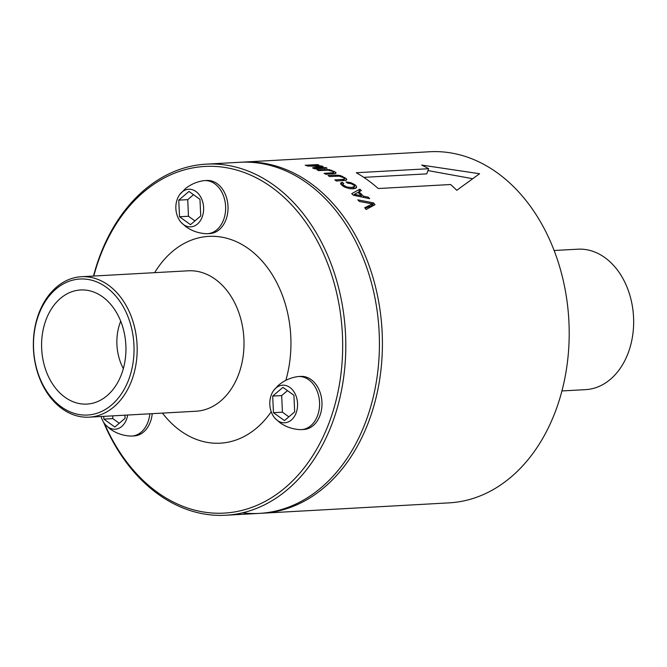 <?xml version="1.0" encoding="UTF-8"?>
<svg xmlns="http://www.w3.org/2000/svg" width="667" height="667" viewBox="0 0 667 667"><rect width="100%" height="100%" fill="white"/><g stroke="black" fill="none" stroke-linecap="round" stroke-linejoin="round"><path stroke-width="1" d="M241.387 162.206A175.821 129.623 86.8 0 1 242.888 162.114L429.673 151.751A175.821 129.623 86.8 0 1 561.672 274.037A175.821 129.623 86.8 0 1 513.69 474.737A175.821 129.623 86.8 0 1 449.141 502.86L262.356 513.215A175.821 129.623 86.8 0 1 260.864 513.29M242.888 162.114A175.821 129.623 86.8 0 1 374.887 284.4A175.821 129.623 86.8 0 1 326.905 485.101A175.821 129.623 86.8 0 1 262.356 513.215M372.428 203.894L364.724 207.712A175.821 129.623 86.8 0 1 366.15 209.471L375.029 204.686A175.821 129.623 -93.2 0 0 373.503 202.91L357.845 199.833A175.821 129.623 86.8 0 1 359.33 201.442L372.428 203.894L371.736 205.744L365.166 208.254M359.846 189.178A175.821 129.623 -93.2 0 1 361.389 190.554L358.988 191.846A175.821 129.623 -93.2 0 1 363.44 196.165L368.201 197.149A175.821 129.623 -93.2 0 1 369.651 198.666L353.377 195.248A175.821 129.623 86.8 0 0 351.734 193.655L359.846 189.178L358.471 192.855M354.277 186.61L351.326 187.444L346.882 187.035L342.996 184.859L343.038 183.825L343.755 183.475A175.821 129.623 -93.2 0 0 342.129 182.258L340.587 183.467L341.004 184.442L344.389 187.01L349.867 188.703L352.918 188.803L355.369 188.394L356.537 187.544L356.436 186.343L355.077 184.876L350.95 182.733L345.948 181.899A175.821 129.623 86.8 0 1 347.59 183.125L351.034 183.675L353.593 184.959L354.369 185.86L353.485 188.711M346.398 178.748L340.42 175.554L335.593 175.129L328.006 175.546A175.821 129.623 86.8 0 1 329.673 176.555L339.003 176.138L343.355 177.572L344.305 178.347L343.889 179.298L334.842 179.907A175.821 129.623 86.8 0 1 336.443 181.015L345.99 180.298L346.79 179.681L346.398 178.748L345.806 180.323M335.626 172.261L329.423 169.668L316.967 169.785A175.821 129.623 86.8 0 1 318.701 170.594L328.039 170.168L332.5 171.311L333.5 171.944L333.141 172.745L324.095 173.337A175.821 129.623 86.8 0 1 325.771 174.262L335.301 173.57L336.076 173.045L335.626 172.261L335.126 173.595M314.507 168.167L323.136 166.567A175.821 129.623 -93.2 0 0 321.477 165.95L307.871 165.691L318.984 165.074A175.821 129.623 -93.2 0 0 317.459 164.574L305.219 165.249A175.821 129.623 86.8 0 1 307.595 166.041L320.86 166.333L312.506 167.876A175.821 129.623 86.8 0 1 314.841 168.851L327.072 168.167A175.821 129.623 -93.2 0 0 325.613 167.559L314.507 168.167L314.332 168.634M367.517 179.94A175.821 129.623 86.8 0 1 378.239 188.528L450.617 184.517A175.821 129.623 86.8 0 1 456.77 190.303L479.59 173.728L421.702 165.091A175.821 129.623 86.8 0 1 428.656 168.718L356.278 172.736A175.821 129.623 86.8 0 1 367.517 179.94M428.656 168.718L426.73 173.87L363.79 177.364M472.411 178.656L427.964 170.577M331.766 172.911L331.382 173.945M333.141 172.745L332.716 173.87M333.708 172.428L333.175 173.845M324.546 169.368L324.204 170.285M327.047 169.368L326.747 170.168M329.423 169.668L329.19 170.293M331.699 170.268L331.474 170.877M333.975 171.227L333.608 172.203M342.513 179.481L342.054 180.699M343.889 179.298L343.388 180.624M344.472 178.923L343.847 180.599M335.593 175.129L335.168 176.246M338.077 175.163L337.719 176.13M340.42 175.554L340.137 176.313M342.638 176.313L342.363 177.047M344.831 177.489L344.397 178.656M373.503 202.91L372.711 205.019L372.044 204.936M373.428 205.536L372.711 205.019M320.86 166.333L320.602 167.033M317.459 164.574L317.242 165.141L306.678 165.724M321.477 165.95L321.11 166.942M325.613 167.559L325.354 168.267M348.507 182.133L348.116 183.175M350.95 182.733L350.634 183.583M353.16 183.65L352.851 184.484M355.077 184.876L353.652 188.686M356.436 186.343L355.778 188.094M340.97 182.733L340.645 183.6M342.129 182.249L341.229 184.659M342.788 184.284L342.279 185.659M342.996 184.859L342.613 185.868M343.63 185.509L343.322 186.326M345.072 186.385L344.781 187.169M346.882 187.035L346.557 187.902M349.008 187.41L348.624 188.428M351.326 187.444L350.842 188.736M353.293 187.169L352.685 188.794M358.988 191.846L358.571 192.946M363.44 196.165L363.04 197.249M368.201 197.149L367.784 198.257M361.439 195.731L354.327 194.347L357.987 192.396A175.821 129.623 86.8 0 1 361.439 195.731L361.03 196.823M354.327 194.347L353.944 195.356M93.497 276.055A175.821 129.623 86.8 0 1 141.729 192.263A175.821 129.623 86.8 0 1 206.27 164.14L239.895 162.273A175.821 129.623 86.8 0 1 371.894 284.567A175.821 129.623 86.8 0 1 323.92 485.259A175.821 129.623 86.8 0 1 259.371 513.382A175.821 129.623 86.8 0 1 242.48 512.831M206.27 164.14A175.821 129.623 86.8 0 1 338.277 286.426A175.821 129.623 86.8 0 1 290.295 487.127A175.821 129.623 86.8 0 1 225.746 515.249A175.821 129.623 86.8 0 1 103.602 422.269M93.78 276.038A173.612 127.989 86.8 0 1 141.171 194.205A173.612 127.989 86.8 0 1 319.601 245.406A173.612 127.989 86.8 0 1 287.869 485.351A173.612 127.989 86.8 0 1 104.477 423.545M275.288 418.576L279.99 422.711C285.81 426.847 292.413 429.148 299.8 429.615A26.58 19.593 -93.2 0 0 301.434 429.615L303.835 429.481A26.58 19.593 -93.2 0 0 321.969 402.826A26.58 19.593 -93.2 0 0 300.892 376.405L298.491 376.538A26.58 19.593 -93.2 0 0 296.865 376.722C289.578 378.006 283.267 381.024 277.939 385.776L273.72 390.403A18.826 13.882 -93.2 0 0 269.802 404.06A18.826 13.882 -93.2 0 0 275.288 418.576A18.826 13.882 -93.2 0 0 290.103 420.952A18.826 13.882 -93.2 0 0 297.574 403.902A18.826 13.882 -93.2 0 0 288.669 386.66A18.826 13.882 -93.2 0 0 273.72 390.403M101.101 416.508A18.826 13.882 -93.2 0 0 105.686 425.004L109.755 428.673C115.699 433.091 122.511 435.551 130.198 436.043A26.58 19.593 -93.2 0 0 131.833 436.043L134.234 435.91A26.58 19.593 -93.2 0 0 152.226 413.673M181.341 222.645A18.826 13.882 -93.2 0 0 197.149 224.304A18.826 13.882 -93.2 0 0 201.501 198.574A18.826 13.882 -93.2 0 0 182.333 191.796A18.826 13.882 -93.2 0 0 179.782 194.481A18.826 13.882 -93.2 0 0 181.341 222.645L186.043 226.78C191.863 230.915 198.466 233.217 205.853 233.692A26.58 19.593 -93.2 0 0 207.487 233.692L209.897 233.558A26.58 19.593 -93.2 0 0 218.876 229.965A26.58 19.593 -93.2 0 0 227.055 199.566A26.58 19.593 -93.2 0 0 206.945 180.474A26.58 19.593 -93.2 0 0 205.753 180.59M207.487 233.692A26.58 19.593 -93.2 0 0 216.475 230.098A26.58 19.593 -93.2 0 0 224.654 199.7A26.58 19.593 -93.2 0 0 204.544 180.607A26.58 19.593 -93.2 0 0 202.918 180.79C196.381 181.933 190.587 184.509 185.543 188.528L179.782 194.481M199.967 199.35L188.978 191.446L178.756 200.15L179.515 216.758L190.504 224.662L200.734 215.958L199.967 199.35M193.522 194.714L187.719 199.65L188.478 216.258L194.922 220.894M179.515 216.758L188.478 216.258M178.756 200.15L187.719 199.65M131.833 436.043A26.58 19.593 -93.2 0 0 149.817 413.807M105.686 425.004A18.826 13.882 -93.2 0 0 107.604 426.747A18.826 13.882 -93.2 0 0 127.664 415.032M103.735 416.358L103.86 419.118L114.849 427.013L125.071 418.309L124.929 415.182M103.86 419.118L112.823 418.618L119.268 423.253M112.698 415.866L112.823 418.618M114.974 405.92A70.327 51.851 86.8 0 1 89.153 417.167A70.327 51.851 86.8 0 1 36.352 368.251A70.327 51.851 86.8 0 1 55.544 287.977A70.327 51.851 86.8 0 1 81.366 276.722A70.327 51.851 86.8 0 1 134.167 325.638A70.327 51.851 86.8 0 1 114.974 405.92M112.54 404.144A68.117 50.217 86.8 0 1 42.538 384.059A68.117 50.217 86.8 0 1 54.986 289.912A68.117 50.217 86.8 0 1 124.996 310.005A68.117 50.217 86.8 0 1 112.54 404.144M59.621 299.116A57.145 42.129 86.8 0 1 86.677 290.228A57.145 42.129 86.8 0 1 124.421 333.683A57.145 42.129 86.8 0 1 107.904 394.947A57.145 42.129 86.8 0 1 92.938 403.16A57.145 42.129 86.8 0 1 45.156 368.217A57.145 42.129 86.8 0 1 59.621 299.116M301.434 429.615A26.58 19.593 -93.2 0 0 319.568 402.96A26.58 19.593 -93.2 0 0 298.491 376.538M284.45 420.585L294.672 411.881L293.914 395.273L282.925 387.377L272.695 396.081L273.462 412.69L284.45 420.585M287.469 390.637L281.666 395.581L282.424 412.189L288.869 416.825M272.695 396.081L281.666 395.581M273.462 412.69L282.424 412.189M123.345 368.609A44.305 32.658 86.8 0 1 120.71 321.211M554.135 250.5L577.847 249.191A70.327 51.851 86.8 0 1 630.649 298.107A70.327 51.851 86.8 0 1 611.456 378.381A70.327 51.851 86.8 0 1 585.634 389.636L561.922 390.945M154.669 272.661A103.56 76.346 86.8 0 1 170.76 252.943A103.56 76.346 86.8 0 1 261.689 260.58A103.56 76.346 86.8 0 1 285.818 380.365M271.236 411.747A103.56 76.346 86.8 0 1 258.271 426.613A103.56 76.346 86.8 0 1 162.456 413.106M81.366 276.722L188.211 270.802A70.327 51.851 86.8 0 1 241.004 319.718A70.327 51.851 86.8 0 1 221.819 399.992A70.327 51.851 86.8 0 1 195.998 411.239L89.153 417.167M206.945 180.474L204.544 180.607M225.746 515.249L259.371 513.382"/></g></svg>
